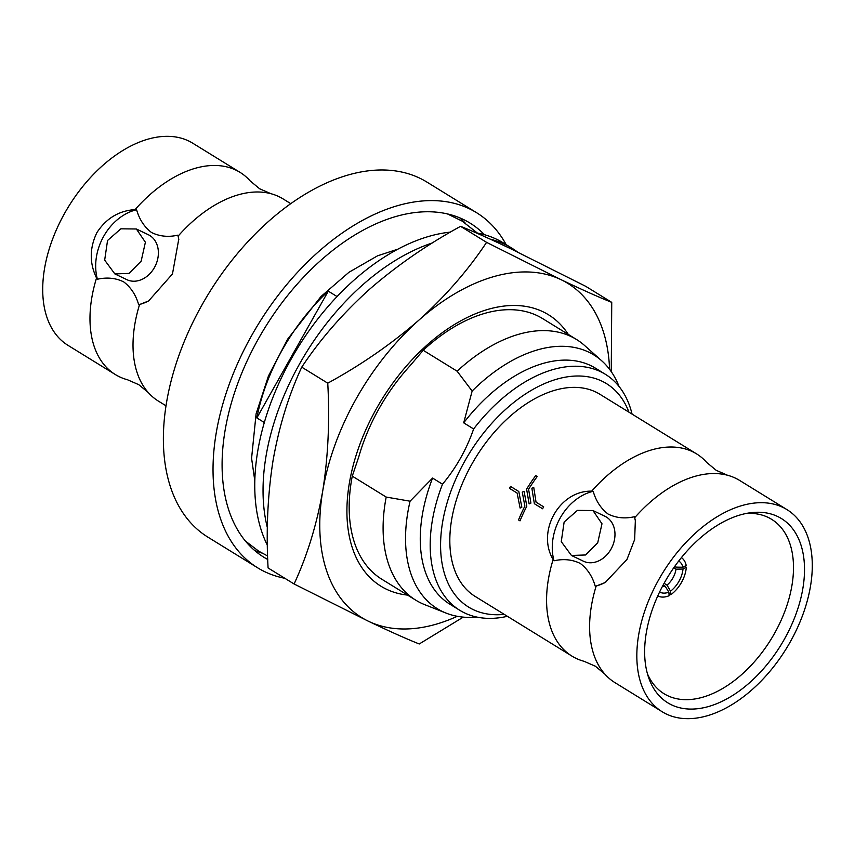 <?xml version="1.0" encoding="UTF-8"?>
<svg xmlns="http://www.w3.org/2000/svg" width="855" height="855" viewBox="0 0 855 855"><rect width="100%" height="100%" fill="white"/><g stroke="black" fill="none" stroke-linecap="round" stroke-linejoin="round"><path stroke-width="1.28" d="M267.369 527.674A196.928 120.16 -58.3 0 1 432.416 242.938M490.182 239.133A196.928 120.16 -58.3 0 1 505.016 244.423A196.928 120.16 -58.3 0 1 511.835 248.142A196.928 120.16 -58.3 0 1 517.478 252.001M511.835 248.142L503.552 243.034A196.928 120.16 121.7 0 0 496.744 239.315A196.928 120.16 121.7 0 0 475.979 232.806M450.435 232.111A196.928 120.16 121.7 0 0 294.002 354.109A196.928 120.16 121.7 0 0 267.38 545.234M166.062 405.826L158.378 401.091A118.77 72.472 -58.3 0 1 148.278 392.563L138.799 384.686L127.502 379.759A118.77 72.472 -58.3 0 1 119.465 376.799A118.77 72.472 -58.3 0 1 115.35 374.554A118.77 72.472 -58.3 0 1 96.54 277.993L97.417 279.243A50.306 39.779 115.6 0 1 103.701 236.29A50.306 39.779 115.6 0 1 136.586 209.732L135.079 209.603A118.77 72.472 -58.3 0 1 235.916 170.124A118.77 72.472 -58.3 0 1 240.031 172.357A118.77 72.472 -58.3 0 1 250.141 180.886L259.61 188.763L270.907 193.69A118.77 72.472 -58.3 0 1 278.944 196.65A118.77 72.472 -58.3 0 1 283.058 198.894L290.732 203.629M149.208 300.618A50.306 39.779 115.6 0 1 138.67 304.679C135.87 294.943 130.89 287.355 123.719 281.894C115.724 277.982 106.961 277.095 97.417 279.243M136.586 209.732C139.386 219.479 144.367 227.077 151.538 232.517C159.596 236.44 168.36 237.327 177.829 235.168A50.306 39.779 115.6 0 1 178.813 239.539M786.899 509.58L739.65 480.446A118.77 72.472 121.7 0 0 735.535 478.202A118.77 72.472 121.7 0 0 727.498 475.241L716.201 470.314L706.722 462.437A118.77 72.472 121.7 0 0 696.622 453.909L599.889 394.262A118.77 72.472 121.7 0 0 595.785 392.018A118.77 72.472 121.7 0 0 473.884 460.61A118.77 72.472 121.7 0 0 475.209 596.459L571.942 656.106A118.77 72.472 121.7 0 1 553.132 559.544L554.008 560.795C563.509 558.646 572.273 559.523 580.299 563.445C587.449 568.864 592.43 576.462 595.251 586.231L596.159 586.081A118.77 72.472 121.7 0 0 604.859 674.114A118.77 72.472 121.7 0 0 614.969 682.643L662.219 711.777A118.77 72.472 121.7 0 0 666.323 714.021A118.77 72.472 121.7 0 0 788.225 645.429A118.77 72.472 121.7 0 0 786.899 509.58A118.77 72.472 121.7 0 0 782.785 507.336A118.77 72.472 121.7 0 0 660.894 575.928A118.77 72.472 121.7 0 0 662.219 711.777M727.498 475.241A118.77 72.472 121.7 0 0 634.699 517.681L634.421 516.719C624.952 518.878 616.177 517.991 608.129 514.069C600.958 508.618 595.978 501.019 593.178 491.283L591.671 491.144C559.277 490.428 536.374 531.521 553.132 559.544M611.25 371.636L611.742 302.36C598.799 297.198 581.881 289.631 560.987 279.649L486.581 242.36C468.219 270.02 445.69 295.916 418.993 320.059A196.319 119.786 121.7 0 0 356.343 398.505A196.319 119.786 121.7 0 0 322.741 490.866C316.681 524.906 307.127 555.942 294.088 583.986L368.484 621.275A196.319 119.786 121.7 0 0 457.275 616.305M609.572 369.317A196.319 119.786 121.7 0 0 560.987 279.649A196.319 119.786 121.7 0 0 418.993 320.059C391.59 343.87 361.184 364.914 327.754 383.179C329.827 420.628 328.16 456.527 322.741 490.866A196.319 119.786 121.7 0 0 368.484 621.275C389.388 631.247 406.307 638.813 419.249 643.975L463.25 617.128M442.505 484.197L432.577 478.073L410.069 501.201L386.193 497.065A153.131 93.43 121.7 0 0 415.808 600.189L381.875 579.273A153.131 93.43 -58.3 0 1 352.271 476.139L358.79 456.805A144.784 88.343 121.7 0 1 379.064 408.605A144.784 88.343 121.7 0 1 410.176 365.609L423.193 350.272A153.131 93.43 -58.3 0 1 537.325 315.698A153.131 93.43 -58.3 0 1 542.626 318.594L576.548 339.51A153.131 93.43 121.7 0 0 571.247 336.613A153.131 93.43 121.7 0 0 457.115 371.198L472.142 391.045L463.699 422.84L473.627 428.964C466.552 449.388 456.185 467.803 442.505 484.197A138.649 84.592 121.7 0 0 459.819 610.32A138.649 84.592 121.7 0 0 464.618 612.939A138.649 84.592 121.7 0 0 507.4 616.305M568.297 334.423A159.511 97.32 121.7 0 0 376.67 408.252A159.511 97.32 121.7 0 0 407.557 595.101M673.761 567.763L676.006 569.152L683.006 569.045A22.7 14.503 -58.2 0 1 679.02 581.208A22.7 14.503 -58.2 0 1 670.534 591.19L667.018 585.119A17.795 11.361 121.8 0 0 672.981 577.852A17.795 11.361 121.8 0 0 676.006 569.152M683.006 569.045L686.298 567.228A26.997 17.239 -58.2 0 1 681.488 582.415A26.997 17.239 -58.2 0 1 670.79 594.738L670.534 591.19M668.973 593.605L670.79 594.738M681.414 557.631L681.403 557.61A26.997 16.405 -55.7 0 1 681.414 557.631A26.997 16.405 -55.7 0 1 686.191 565.422L682.91 567.239L675.899 567.132A17.795 10.816 124.3 0 0 675.279 565.625M96.54 277.993C89.39 263.137 89.508 248.014 96.882 232.635C106.212 218.356 118.941 210.683 135.079 209.603M115.35 374.554L68.101 345.42A118.77 72.472 -58.3 0 1 66.776 209.571A118.77 72.472 -58.3 0 1 188.677 140.979A118.77 72.472 -58.3 0 1 192.781 143.223L240.031 172.357M141.139 261.203L145.393 242.254L136.373 228.99L120.854 228.819L107.548 240.49L104.673 260.123L114.848 273.91L129.03 273.408L141.139 261.203M136.373 228.99L148.385 234.751A24.913 19.697 115.6 0 1 154.424 267.562A24.913 19.697 115.6 0 1 126.861 279.671L114.848 273.91M784.313 639.316A108.222 66.027 -58.3 0 1 708.421 706.561A108.222 66.027 -58.3 0 1 648.689 677.78A108.222 66.027 -58.3 0 1 664.805 582.031A108.222 66.027 -58.3 0 1 750.444 512.754A108.222 66.027 -58.3 0 1 784.313 639.316M746.297 513.438A102.45 62.511 -58.3 0 1 771.007 518.953A102.45 62.511 -58.3 0 1 774.384 633.641A102.45 62.511 -58.3 0 1 663.459 693.362A102.45 62.511 -58.3 0 1 647.438 673.761M634.699 517.681L635.34 520.738L634.645 539.537L626.961 559.501L605.212 582.501L596.159 586.081M635.404 521.09A50.306 39.779 -64.4 0 0 634.421 516.719M518.814 491.518L510.563 486.431L518.814 491.518L521.839 507.239L520.107 508.062L521.839 507.239L518.793 491.507M536.042 502.142L533.755 487.478L536.021 502.131L543.662 506.844L536.042 502.142M542.594 508.768A118.77 72.472 -58.3 0 1 543.684 506.855L543.684 506.855A118.792 72.483 121.7 0 0 542.583 508.768L534.354 503.691L531.863 488.216L533.755 487.478M530.923 503.093L528.593 489.242A118.77 72.472 -58.3 0 1 537.218 476.502L535.722 475.583L537.218 476.502A118.792 72.483 121.7 0 0 528.582 489.231L530.923 503.093L529.127 503.884L530.923 503.093M526.808 506.181L524.104 491.358L526.808 506.181A118.792 72.483 121.7 0 0 520.011 520.855A118.77 72.472 -58.3 0 1 526.808 506.181M571.942 656.106A118.77 72.472 121.7 0 0 576.056 658.35A118.77 72.472 121.7 0 0 584.093 661.31L595.39 666.237L604.859 674.114M696.622 453.909A118.77 72.472 121.7 0 0 692.507 451.664A118.77 72.472 121.7 0 0 591.671 491.144M571.439 555.461L583.452 561.222A24.913 19.697 -64.4 0 0 611.015 549.113A24.913 19.697 -64.4 0 0 604.977 516.292L592.964 510.542L577.414 510.382L564.14 522.031L561.265 541.643L571.439 555.461L585.6 554.97L597.731 542.754L601.984 523.773L592.964 510.542M628.949 412.185A131.285 80.103 121.7 0 0 601.92 381.138A131.285 80.103 121.7 0 0 465.067 460.621A131.285 80.103 121.7 0 0 473.189 609.594A131.285 80.103 121.7 0 0 504.268 614.371M632.08 414.109A138.649 84.592 121.7 0 0 605.361 374.287A138.649 84.592 121.7 0 0 600.563 371.668A138.649 84.592 121.7 0 0 473.627 428.964M432.577 478.073A138.649 84.592 121.7 0 0 449.88 604.196L459.819 610.32M605.361 374.287L595.433 368.163A138.649 84.592 121.7 0 0 590.634 365.545A138.649 84.592 121.7 0 0 463.699 422.84M619.052 386.481A149.069 90.961 121.7 0 0 601.792 360.863A149.069 90.961 121.7 0 0 588.71 352.132A149.069 90.961 121.7 0 0 472.142 391.045M410.069 501.201A149.069 90.961 121.7 0 0 442.537 611.549A149.069 90.961 121.7 0 0 446.225 613.153A149.069 90.961 121.7 0 0 476.866 617.075M415.808 600.189A153.131 93.43 121.7 0 0 421.109 603.085A153.131 93.43 121.7 0 0 424.882 604.731L446.225 613.153M601.792 360.863L584.681 345.58A153.131 93.43 121.7 0 0 576.548 339.51M264.334 422.53L256.863 417.913A153.376 93.58 -58.3 0 1 328.288 291.149L337.052 296.557M484.496 234.708A196.319 119.786 121.7 0 0 470.132 223.155A196.319 119.786 121.7 0 0 463.346 219.446A196.319 119.786 121.7 0 0 261.865 332.809A196.319 119.786 121.7 0 0 264.056 557.353A196.319 119.786 121.7 0 0 267.743 559.48M254.619 550.438A196.319 119.786 121.7 0 0 261.844 553.014M465.27 223.123A196.319 119.786 121.7 0 0 459.712 217.822M506.16 244.648A208.588 127.267 121.7 0 0 476.577 212.703L426.934 182.094A208.588 127.267 121.7 0 0 419.709 178.15A208.588 127.267 121.7 0 0 205.638 298.609A208.588 127.267 121.7 0 0 207.968 537.186L257.612 567.795A208.588 127.267 121.7 0 0 264.836 571.739A208.588 127.267 121.7 0 0 284.843 578.279M476.577 212.703A208.588 127.267 121.7 0 0 469.363 208.77A208.588 127.267 121.7 0 0 255.292 329.218A208.588 127.267 121.7 0 0 257.612 567.795M386.193 497.065L352.271 476.139M423.193 350.272L457.115 371.198M256.863 417.913L328.288 291.149M529.127 503.884L526.595 489.135A118.792 72.483 -58.3 0 1 535.711 475.583M520.011 520.855L518.525 519.936A118.792 72.483 -58.3 0 1 524.874 506.117L522.266 492.117L524.094 491.347M520.107 508.062L517.125 493.068L509.484 488.355A118.792 72.483 -58.3 0 1 510.563 486.431M595.251 586.231A50.306 39.779 -64.4 0 0 605.8 582.17M593.178 491.283A50.306 39.779 -64.4 0 0 554.008 560.795M177.829 235.168L178.107 236.13A118.77 72.472 -58.3 0 1 270.907 193.69M138.67 304.679L139.568 304.53A118.77 72.472 -58.3 0 0 148.278 392.563M178.107 236.13L178.759 239.186L172.475 273.953L148.62 300.949L139.568 304.53M678.72 560.998A22.7 13.798 -55.7 0 1 682.91 567.239M674.755 566.352L675.899 567.132M684.705 566.245L686.298 567.228M664.1 583.302L667.018 585.119M662.262 586.701A17.795 10.88 119 0 0 665.158 586.199L668.867 592.162A22.7 13.883 -61 0 1 659.59 592.023M668.867 592.162L669.134 595.7A26.997 16.512 -61 0 1 657.773 595.924M663.138 585.066L665.158 586.199M294.088 583.986L268.085 567.955C266.012 530.495 267.679 494.596 273.098 460.257C279.147 426.218 288.701 395.181 301.751 367.148C320.101 339.488 342.641 313.582 369.339 289.45C396.731 265.638 427.147 244.594 460.578 226.329C473.307 231.395 490.225 238.973 511.333 249.04L585.739 286.329L611.742 302.36M301.751 367.148L327.754 383.179M460.578 226.329L486.581 242.36M447.347 213.878L462.234 221.156L477.357 233.041M267.626 555.964L258.723 551.186L245.535 541.151M254.833 481.012L251.584 458.227L256.094 413.852L268.417 376.082L287.665 339.125L320.946 296.557L348.947 272.285L377.536 255.827L397.767 249.2"/></g></svg>
